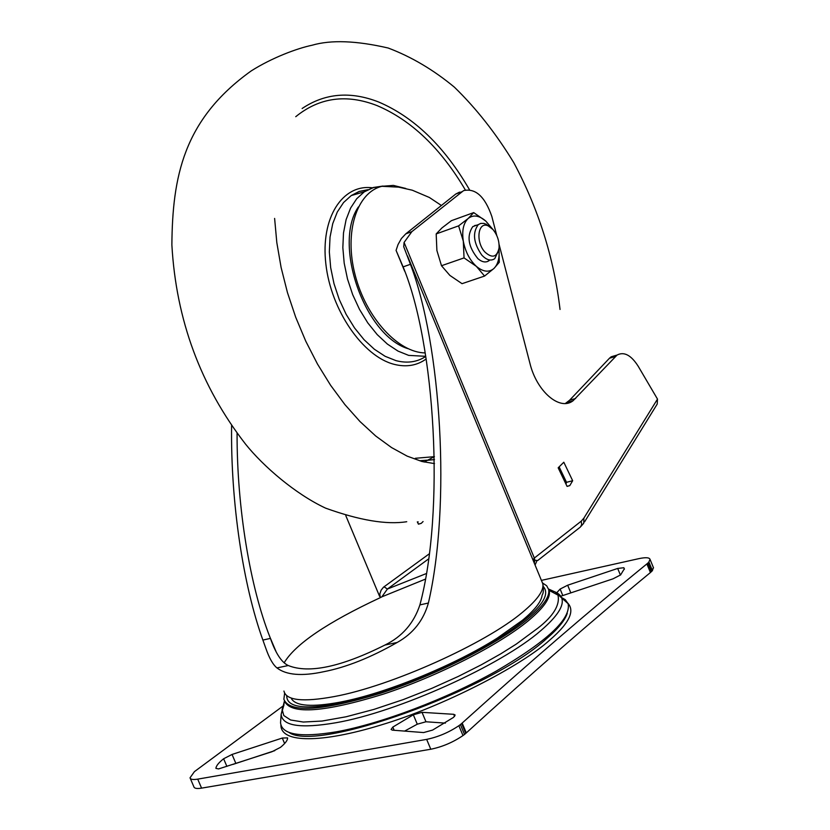 <?xml version="1.0" encoding="UTF-8"?>
<svg xmlns="http://www.w3.org/2000/svg" width="830" height="830" viewBox="0 0 830 830"><rect width="100%" height="100%" fill="white"/><g stroke="black" fill="none" stroke-linecap="round" stroke-linejoin="round"><path stroke-width="1.25" d="M291.569 698.902C296.186 706.154 312.225 707.264 339.709 702.222L345.353 701.07C389.955 691.701 455.909 664.384 497.201 638.166L522.506 620.238C534.883 609.905 541.419 601.532 542.125 595.12C543.484 593.409 543.723 589.642 542.82 583.812L541.762 581.239M564.099 600.225C576.591 607.799 571.704 621.172 549.429 640.355C521.479 665.764 443.064 706.579 380.431 725.161C322.32 742.954 280.499 743.628 280.913 724.88M459.571 192.114L455.815 194.002L405.777 233.863L401.43 238.48L398.026 244.58L396.076 250.39L403.11 266.876C435.356 344.44 445.056 510.896 419.897 604.914L428.394 603.016C423.487 620.425 413.091 633.57 397.207 642.451C370.74 657.578 346.224 667.341 323.648 671.729C301.944 676.398 286.381 675.132 276.95 667.922C272.925 664.633 269.221 658.097 265.828 648.313L262.882 640.075L270.424 638.395L269.978 637.243C250.328 587.515 236.841 508.292 237.079 433.177M533.638 561.547L533.047 560.032M428.394 603.016C451.105 504.982 441.301 345.249 410.435 264.303L403.722 246.728L404.086 242.443L411.888 231.622L405.839 233.821M496.797 235.616L491.858 216.547C485 196.648 475.58 187.995 463.607 190.61L411.888 231.622M584.579 521.842L657.215 404.065L657.495 399.095L638.135 366.144C631.07 355.105 624.056 351.401 617.074 355.053L573.063 400.755C559.887 411.224 536.761 391.594 529.934 363.343L499.069 244.362M616.337 355.271L611.16 356.796L609.469 358.238L569.598 400.226L565.396 403.463M543.557 586.831C551.514 596.531 536.875 613.495 499.629 637.741C457.081 664.778 388.969 692.988 343.008 702.616L337.188 703.809C303.355 709.806 286.537 707.087 286.734 695.665M542.613 583.013L546.711 585.793L548.682 589.58C550.01 596.459 543.225 606.17 528.326 618.703C498.654 643.437 436.009 675.278 380.628 693.247C321.708 711.113 289.463 713.115 283.87 699.265L284.638 693.133M284.711 701.609C291.776 714.682 324.582 712.213 383.118 694.202C438.095 676.139 499.629 644.702 528.949 620.228C543.847 607.685 550.632 597.953 549.284 591.043L549.118 590.389L557.988 595.12C560.074 605.08 553.382 616.078 537.923 628.113L516.25 644.111L500.656 653.895L481.358 664.768L458.295 676.429L431.891 688.309L403.173 699.628L373.863 709.422L346.11 716.778L322.05 721.052L303.303 722.038L290.593 719.994L283.798 715.533L282.107 709.391L284.368 702.398M280.768 719.672L280.55 722.785C281.868 734.789 300.553 737.787 336.596 731.77C381.084 723.718 446.737 698.86 496.07 671.179C547.25 641.279 571.258 618.775 568.104 603.68L565.292 599.685L560.25 596.77M422.024 712.337L413.33 714.786L392.818 727.08L391.086 729.456L392.341 730.141L423.611 732.568L432.627 730.068L453.533 717.379L455.151 715.045L453.73 714.308L422.024 712.337L425.966 721.768L417.283 724.196L404.604 731.095M560.758 596.231L612.986 578.842L620.612 574.92L624.357 568.747L623.807 567.73L617.686 568.446L567.668 585.212L560.125 589.061L556.754 592.745M218.549 768.933L271.96 751.731L280.499 747.342C285.344 743.348 287.709 740.194 287.585 737.88L282.283 738.046L232.047 754.449L223.623 758.755C218.674 762.708 216.101 765.903 215.904 768.362L218.549 768.933M282.74 706.247L194.417 771.641L190.029 777.803C190.433 779.463 193.006 779.899 197.716 779.131L426.651 739.385L430.791 749.241C442.286 746.896 453.014 742.331 462.995 735.556L458.876 725.7L460.401 724.59L464.52 734.446L462.995 735.556M651.789 571.362L648.261 562.73L648.884 562.003L652.411 570.625L650.419 572.544C593.377 619.533 531.999 672.985 466.294 732.9L464.52 734.446M650.855 572.171L647.327 563.539L648.261 562.73M460.401 724.59L461.636 723.532L465.755 733.378M647.327 563.539L646.881 563.912C589.684 610.558 528.119 663.606 462.175 723.055L461.636 723.532M430.791 749.241L201.576 788.137L197.716 779.131M190.278 778.405L193.857 786.747C194.282 788.427 196.855 788.894 201.576 788.137M652.411 570.625L653.366 567.502M425.966 721.768L445.388 723.117M274.792 750.642L233.043 764.378M541.409 580.388L638.747 558.673C645.553 557.231 649.319 557.449 650.025 559.327L648.884 562.003M458.876 725.7C448.874 732.434 438.136 736.999 426.651 739.385M533.586 561.433L533.078 560.115L537.716 560.52M404.086 242.443L534.333 558.061L534.873 560.375L534.271 563.103M563.809 462.237L572.669 480.736L569.774 485.623L567.077 486.401L558.175 467.819L563.809 462.237M559.13 466.875L566.527 482.313L572.669 480.736M566.527 482.313L565.967 484.087M231.601 425.5C230.584 502.565 243.2 585.555 262.882 640.075M417.708 522.682L418.164 521.863M423.072 521.541L421.235 523.367L418.434 524.166L417.324 521.894M428.405 559.047L387.423 589.03L381.842 596.843L380.306 597.642L379.798 594.062L381.136 590.172L383.47 587.225L429.1 553.952M426.174 573.623L387.423 589.03L384.01 586.8M381.842 596.843L425.209 579.205M404.698 271.275L396.076 250.39M419.897 604.914C413.817 623.257 402.166 636.641 384.923 645.055C341.14 666.978 308.916 673.804 288.238 665.525C281.588 662.392 275.653 653.345 270.424 638.395M345.809 515.658L379.621 596.407M380.306 597.642C327.259 622.438 295.21 644.163 284.151 662.828M425.199 352.906C398.161 352.74 365.916 317.527 355.084 274.792C343.962 232.089 356.755 192.394 381.914 186.304L393.316 185.401L405.745 188.452M484.938 252.061C475.196 241.789 478.039 220.687 488.341 225.957L493.02 229.588C497.419 235.087 499.432 241.25 499.038 248.077C496.942 257.279 492.242 258.597 484.938 252.061M498.508 250.805L494.753 258.659C490.872 261.294 486.536 260.101 481.763 255.059C473.463 242.951 472.301 232.815 478.277 224.64L480.705 223.405L484.056 223.384L490.167 226.984M489.171 260.568L487.272 261.616M489.233 260.547C485.944 262.882 482.178 262.27 477.935 258.701C468.203 246.697 466.481 236.011 472.768 226.611L476.825 225.158M498.944 248.813C499.743 257.725 498.083 264.272 493.954 268.464C488.984 272.665 483.112 271.95 476.337 266.337C469.676 260.07 465.34 251.677 463.306 241.157C461.781 230.699 463.399 223.146 468.172 218.487C473.266 214.503 479.138 215.364 485.789 221.071L491.754 228.271M493.082 229.661L485.789 221.071L473.702 212.605L451.406 220.687L441.902 227.96L436.186 233.925L436.891 250.484L441.498 265.725L464.043 257.902L463.306 241.157L458.617 225.864L436.186 233.925M473.702 212.605L468.172 218.487L458.617 225.864M464.043 257.902L476.337 266.337L484.575 276.058L462.04 283.673L449.86 275.404L441.498 265.725M484.575 276.058L493.954 268.464L499.287 262.29L498.955 248.73M474.646 225.553L476.762 225.189M283.933 691.048C286.143 700.468 302.877 702.315 334.148 696.588C390.951 686.202 485.83 643.509 522.734 612.094C537.384 599.893 544.086 590.472 542.82 583.812L407.468 255.899M288.871 732.34C315.742 753.007 489.866 690.508 546.493 638.737C558.154 628.715 565.074 620.207 567.264 613.235M455.815 194.002L461.76 191.792M609.469 358.238L615.393 356.495M284.016 704.763L281.131 714.464C282.439 726.001 300.657 728.771 335.787 722.764C397.715 712.119 501.413 665.276 540.942 630.52C557.345 616.431 564.286 605.661 561.775 598.223C560.25 594.155 555.955 591.448 548.9 590.12M623.807 567.73L624.409 569.214M466.294 732.9L462.175 723.055M646.881 563.912L650.419 572.544M282.283 738.046L284.617 743.535M232.047 754.449L235.824 763.32M223.623 758.755L226.881 766.38M620.415 575.097L617.686 568.446M567.668 585.212L570.843 592.911M560.125 589.061L562.813 595.598M417.283 724.196L413.33 714.786M392.818 727.08L394.157 730.286M454.591 716.373L453.73 714.308M548.547 589.03L555.218 592.029L568.104 603.68M537.705 560.52L580.357 527.071L581.664 524.747L581.249 521.136L534.333 558.061L532.985 559.877M581.249 521.136L583.905 518.096L583.729 523.222L581 526.345M583.905 518.096L657.495 399.095M569.598 400.226L575.636 398.504M410.435 264.303L403.11 266.876M384.923 645.055L397.207 642.451M288.238 665.525L276.95 667.922M419.741 460.733L434.464 459.644M383.014 186.044L373.189 187.518L364.266 191.844L356.703 198.744L350.571 208.102L346.11 219.618L343.495 232.94L342.842 247.631L344.191 263.162L347.5 279.015L352.667 294.619L359.514 309.414L367.783 322.891L377.183 334.573L387.371 344.066L397.985 351.08L408.661 355.385L425.759 356.319M368.012 189.738L359.265 191.512L351.266 195.548L343.558 202.53L337.302 211.992L332.737 223.633L330.039 237.1L329.334 251.936L330.672 267.634L333.992 283.642L339.211 299.391L346.131 314.321L354.514 327.912L364.038 339.688L374.372 349.254L385.141 356.309L395.983 360.635C407.157 363.53 417.096 362.139 425.78 356.444M372.348 187.798C342.448 183.876 320.401 217.896 325.868 264.065C330.963 310.15 362.845 356.371 394.011 364.297C406.202 367.41 416.93 365.636 426.184 358.965M469.458 189.676C444.33 146.36 414.087 117.155 378.729 102.038C350.54 90.999 325.007 93.157 302.13 108.502M465.34 189.956C440.72 148.238 411.265 120.101 376.986 105.566C346.432 93.738 319.353 97.452 295.739 116.698M415.332 458.285L434.422 456.666M358.363 206.971C332.716 244.269 364.661 335.517 407.966 348.673M424.172 462.051L434.256 456.708M616.908 355.167L610.994 356.91M548.682 589.58L549.284 591.043M650.025 559.327L653.542 567.917M284.42 701.028L281.131 714.464L280.55 722.785M497.201 638.166L499.629 637.741M345.353 701.07L343.008 702.616M536.688 561.381L535.07 565.023M569.774 485.623L567.035 486.318M573.063 400.755L567.014 402.467M421.235 523.367L418.403 524.093M411.825 231.663L405.777 233.863M269.978 637.243L275.944 651.332M406.742 521.717C386.645 524.892 359.598 520.369 325.599 508.147C295.221 493.933 263.255 466.252 245.493 444.06C200.642 386.251 176.105 319.851 171.872 244.871C172.474 177.423 183.077 119.603 251.241 70.892C271.95 57.768 297.005 48.379 312.122 45.225C330.983 39.726 356.329 40.66 388.16 48.016C411.389 56.782 433.468 69.844 454.404 87.181C476.223 108.367 496.008 133.516 513.76 162.628C538.504 208.963 553.932 257.902 560.043 309.455M367.887 189.686L359.131 191.44L351.266 195.548L364.266 191.844L373.22 187.673L382.827 186.086M434.464 459.54L425.002 460.629M274.616 218.425L276.815 242.599L281.1 267.457L287.429 292.502L295.708 317.257L305.793 341.255L317.506 364.08L330.62 385.307L344.886 404.584L360.013 421.567L375.679 435.978L391.542 447.557L407.146 456.127L421.962 461.501L434.495 463.607M441.404 205.477L429.369 197.478L412.292 190.205L398.649 187.134L381.914 186.304M488.341 225.957L485.83 223.976M478.277 224.64L472.768 226.611"/></g></svg>

